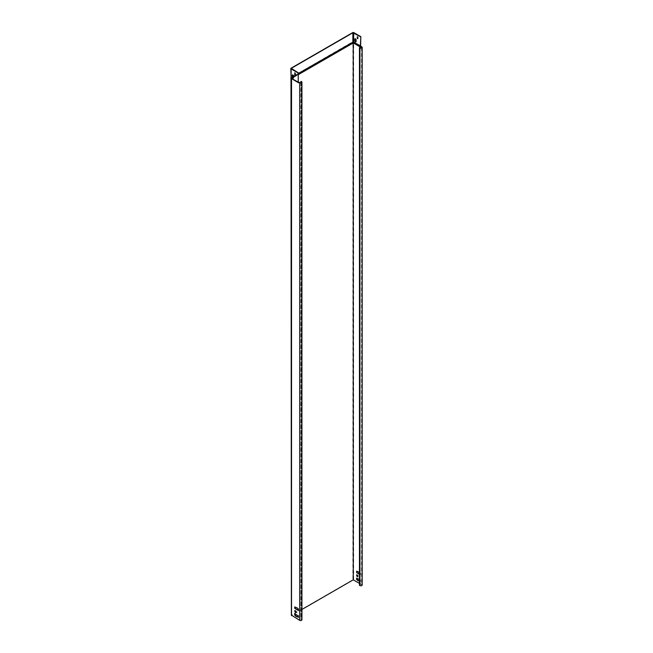 <?xml version="1.0" encoding="UTF-8"?>
<svg xmlns="http://www.w3.org/2000/svg" width="653" height="653" viewBox="0 0 653 653"><rect width="100%" height="100%" fill="white"/><g stroke="black" fill="none" stroke-linecap="round" stroke-linejoin="round"><path stroke-width="0.49" stroke-dasharray="3.27 2.45" d="M293.426 77.968A0.931 0.539 -120 0 0 293.752 77.495L293.752 75.977A0.931 0.539 -120 0 0 292.52 74.875M355.999 41.841A0.931 0.539 -120 0 0 356.326 41.368L356.326 39.841A0.931 0.539 -120 0 0 355.101 38.747M360.668 46.208L361.15 46.485A0.947 0.547 -120 0 1 360.48 46.845L353.575 42.657L352.873 42.902L352.873 579.782L291.54 615.191L291.328 78.515M298.486 610.269L298.641 608.923L296.193 607.331M296.119 607.47L294.911 607.045M298.486 617.085L298.641 615.738L294.911 613.853M296.038 612.326L296.274 611.118L295.034 610.579M299.923 82.588L299.923 620.219L291.613 615.42L291.573 78.303L298.919 82.107M357.917 576.599L358.154 575.391L356.905 574.852M359.468 580.844L360.57 581.456L360.521 580.011L356.791 578.134M359.468 574.028L360.57 574.64L360.521 573.195L358.073 571.612M357.999 571.742L356.791 571.318M362.186 585.031A1.314 0.759 0 0 0 361.803 584.492L352.873 579.782M359.468 572.861L360.366 573.465L360.342 574.771L359.468 574.297M359.468 579.676L360.366 580.28L360.342 581.586L359.468 581.113M359.468 583.415L361.566 584.623A0.988 0.571 0 0 1 361.86 585.031L361.86 47.4M292.936 77.772L291.613 78.752L291.14 77.878L291.14 68.557M301.939 609.461L291.613 615.42M301.09 81.372L300.853 619.142L301.319 619.411A0.988 0.571 0 0 1 301.613 619.811A0.988 0.571 0 0 1 301 620.342A0.988 0.571 0 0 1 299.923 620.219M300.853 82.735L300.853 619.142M301.939 619.811A1.314 0.759 0 0 0 301.555 619.273L301.09 619.003M359.705 47.53L359.468 585.3M360.17 47.8L360.17 585.431L359.705 585.161M360.17 585.431A0.988 0.571 0 0 0 361.248 585.553A0.988 0.571 0 0 0 361.86 585.031M299.27 82.213A0.947 0.547 60 0 1 298.601 82.572L298.307 82.041M298.266 82.041L291.197 77.985L292.454 76.94M292.699 77.503L291.573 78.156L291.148 77.813L291.679 78.646M360.815 45.988L360.521 46.665A0.759 0.441 -120 0 0 361.06 46.396L360.987 46.396M360.921 46.094L353.134 41.816L352.938 42.657L291.385 78.197L290.822 77.789L352.693 42.094L353.575 42.127L353.575 42.657L360.48 46.845M291.32 78.025L291.32 77.593M295.278 74.662L295.515 73.087L294.895 72.907M291.124 77.642L290.977 78.238M353.134 41.816L352.693 42.094M360.831 45.865L353.387 41.816M357.852 38.527L358.089 36.96L357.469 36.78M353.648 579.782L353.648 42.902L291.385 78.58M298.601 82.572L291.769 78.621M361.803 46.861L361.803 584.492M361.566 47.8L361.566 584.623M293.515 77.438L298.25 74.703M301.555 81.641L301.555 619.273M301.319 82.588L301.319 619.411M293.515 76.328L298.25 73.593M298.25 74.295L293.515 77.03M292.438 76.883L291.303 77.536L291.303 68.777L291.303 77.985L298.25 81.992M298.25 73.528L293.515 76.262M352.636 32.65L352.636 41.857L291.075 77.405L291.075 68.198M353.877 32.65L353.828 42.094M301.613 82.18L301.613 619.811"/><path stroke-width="0.98" d="M292.854 78.009A0.931 0.539 -120 0 0 293.515 77.634L293.515 76.107A0.931 0.539 -120 0 0 292.193 75.348L292.193 76.866A0.931 0.539 -120 0 0 292.854 78.009M292.52 74.875A0.931 0.539 -120 0 0 292.43 75.209L292.43 76.736A0.931 0.539 -120 0 0 293.426 77.968M356.097 41.506A0.931 0.539 60 0 1 354.775 40.739L354.775 39.221A0.931 0.539 60 0 1 356.097 39.98L356.097 41.506M355.101 38.747A0.931 0.539 -120 0 0 355.003 39.082L355.003 40.608A0.931 0.539 -120 0 0 355.999 41.841M298.878 82.254L298.225 82.294L298.25 72.793L298.258 82.025M298.486 610.449L298.486 609.192L297.123 607.87L294.707 606.947L294.756 608.384L298.405 610.49M294.683 613.812L294.683 615.069L296.038 616.391L298.462 617.314L298.405 615.869L294.756 613.763M294.797 610.531L294.878 611.926L296.021 612.555L296.038 611.249L294.878 610.49M291.54 615.191L299.686 620.35A1.314 0.759 0 0 0 301.123 620.513A1.314 0.759 0 0 0 301.939 619.811L301.939 82.18A1.314 0.759 180 0 1 301.123 82.882A1.314 0.759 180 0 1 299.686 82.719L299.686 620.35M299.041 82.343A0.947 0.547 60 0 1 298.372 82.702L298.323 82.572A0.759 0.441 -120 0 0 298.862 82.302L299.686 82.719M360.619 46.061L360.831 36.658L360.334 46.624L353.387 42.608L353.102 43.033L353.632 42.053L361.803 46.861A1.314 0.759 180 0 1 362.186 47.4A1.314 0.759 180 0 1 361.37 48.102A1.314 0.759 180 0 1 359.934 47.938L359.468 47.669L359.468 585.3L359.934 585.57A1.314 0.759 0 0 0 361.37 585.733A1.314 0.759 0 0 0 362.186 585.031L362.186 47.4M298.307 82.041L299.923 82.588A0.988 0.571 180 0 0 301 82.711A0.988 0.571 180 0 0 301.613 82.18A0.988 0.571 180 0 0 301.319 81.78L301.09 81.372L301.555 81.641A1.314 0.759 180 0 1 301.939 82.18M294.911 607.045L294.993 608.253L298.486 610.269M294.911 613.853L294.993 615.069L297.205 616.791M297.442 616.571L298.486 617.085M295.034 610.579L295.107 611.788L296.038 612.326M360.668 46.208L361.566 46.992A0.988 0.571 180 0 1 361.86 47.4A0.988 0.571 180 0 1 361.248 47.922A0.988 0.571 180 0 1 360.17 47.8L359.468 47.669M356.905 574.852L356.905 575.93L357.917 576.599M356.791 578.134L356.873 579.342L359.085 581.064M356.791 571.318L356.873 572.526L359.468 574.028M358.073 571.612L359.468 572.861M359.468 574.297L356.636 572.665L356.579 571.22L358.073 571.702M359.468 581.113L357.917 580.664L356.562 579.342L356.579 578.036L359.468 579.676M356.677 576.06L356.701 574.754L357.844 575.391L357.893 576.828L356.905 575.93M353.257 43.163L353.257 579.831L359.468 583.415M301.939 609.461L353.257 579.831M300.853 81.511L300.853 82.735M298.25 73.593L353.134 42.078L353.134 42.608L298.25 74.295M360.831 36.658L353.877 32.65A0.882 0.506 0 0 0 352.636 32.65L291.075 68.198A0.882 0.506 0 0 0 291.075 68.916L298.021 72.924M360.595 36.797L352.873 32.781L291.303 68.328L298.25 72.793M353.183 42.004L298.25 73.528M360.595 46.004L353.338 42.004M294.895 72.907L295.278 74.662M357.779 38.756L357.232 38.356L357.256 36.69L357.852 37.099L357.852 38.707M291.328 78.515L298.323 82.572L290.822 77.936A0.441 0.433 49.2 0 0 291.001 78.254L291.54 78.76L291.54 615.64M291.377 78.531L298.372 82.702M294.658 74.483L295.278 74.842L295.278 73.226L294.683 72.818L294.895 74.344M357.469 36.78L357.852 38.527M353.412 43.033L360.244 46.975A0.947 0.547 -120 0 0 360.921 46.616M361.566 46.992L361.566 47.8M292.936 77.772L293.515 77.438M298.25 74.703L353.102 43.033M301.319 81.78L301.319 82.588M359.934 47.938L359.934 585.57M360.244 46.975L360.734 46.412M292.454 76.94L293.515 76.328M293.515 77.03L292.699 77.503M293.515 76.262L292.438 76.883M352.873 32.781L352.889 42.053M353.648 32.781L353.632 42.053M291.303 68.777L291.303 68.328M291.124 78.295L290.814 68.557M291.075 68.916L291.075 78.115L298.021 82.131M290.977 78.238L291.377 615.42"/></g></svg>
